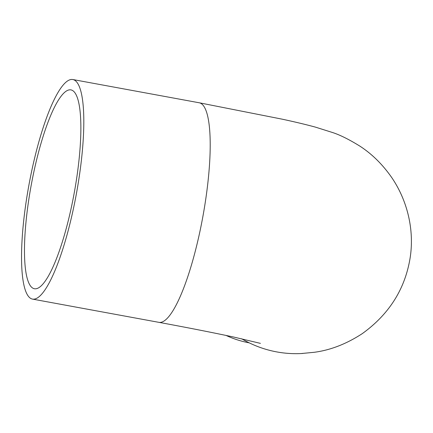 <?xml version="1.0" encoding="UTF-8"?>
<svg xmlns="http://www.w3.org/2000/svg" width="433" height="433" viewBox="0 0 433 433"><rect width="100%" height="100%" fill="white"/><g stroke="black" fill="none" stroke-linecap="round" stroke-linejoin="round"><path stroke-width="0.65" d="M69.859 89.82A101.089 21.856 -79.6 0 0 30.727 187.852A101.089 21.856 -79.6 0 0 34.391 288.741A101.089 21.856 -79.6 0 0 35.49 288.816A101.089 21.856 -79.6 0 0 74.617 190.78A101.089 21.856 -79.6 0 0 70.958 89.891A101.089 21.856 -79.6 0 0 69.859 89.82M33.698 299.176A111.622 24.129 -79.6 0 0 76.906 190.931A111.622 24.129 -79.6 0 0 72.863 79.537A111.622 24.129 -79.6 0 0 71.651 79.456A111.622 24.129 -79.6 0 0 28.443 187.7A111.622 24.129 -79.6 0 0 32.486 299.1A111.622 24.129 -79.6 0 0 33.698 299.176M72.863 79.537L199.261 102.783A111.622 24.129 100.4 0 1 199.261 102.783A111.622 24.129 100.4 0 1 203.786 211.428A111.622 24.129 100.4 0 1 160.096 322.423A111.622 24.129 100.4 0 1 158.889 322.347A111.622 24.129 100.4 0 1 158.884 322.341C186.704 327.467 211.65 332.365 233.728 337.053L260.406 343.364M241.657 338.774A111.622 108.845 87.4 0 0 301.303 353.545A111.622 108.845 87.4 0 0 302.759 353.463M249.256 342.86A101.089 98.578 -92.6 0 1 226.096 335.445M199.25 102.778L282.137 119.162C295.025 121.933 306.126 124.59 315.446 127.129L332.49 132.503C339.975 134.928 349.068 139.448 359.763 146.056C371.974 153.959 382.675 164.518 391.854 177.736C408.579 202.449 414.673 232.916 409.759 260.049C404.341 290.186 388.515 314.715 362.28 333.632C346.46 343.948 330.439 350.167 314.223 352.294L301.303 353.539M32.486 299.1L158.884 322.341"/></g></svg>
